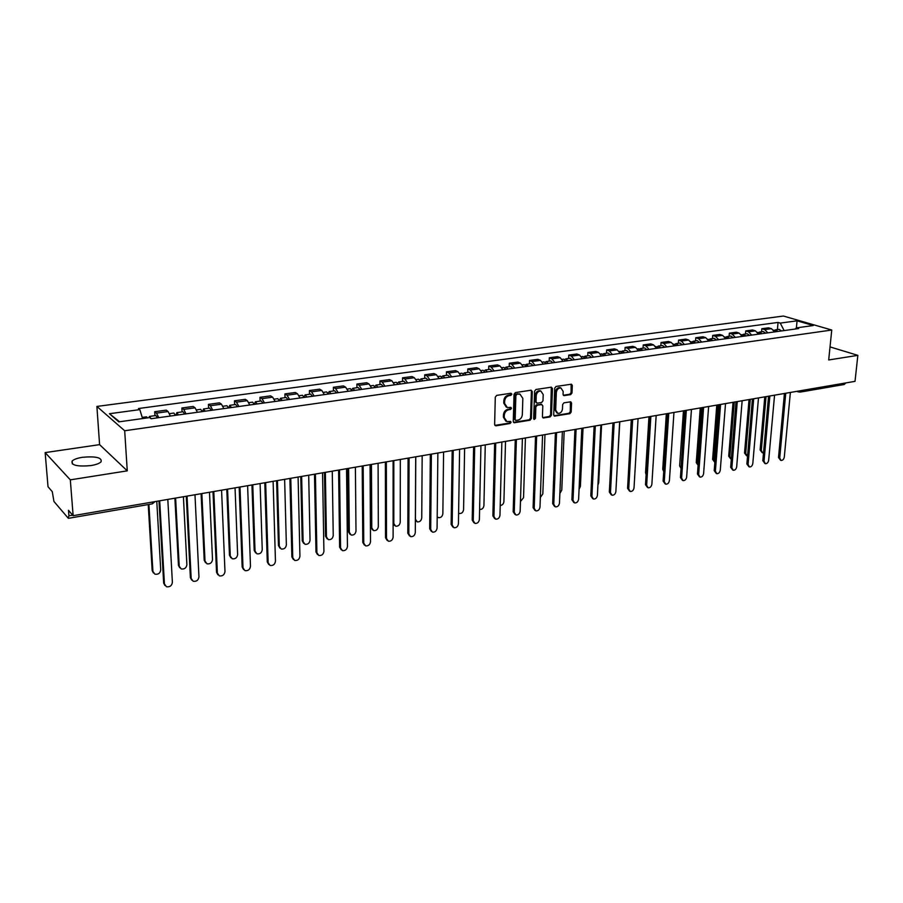 <?xml version="1.0" encoding="UTF-8"?>
<svg xmlns="http://www.w3.org/2000/svg" width="903" height="903" viewBox="0 0 903 903"><rect width="100%" height="100%" fill="white"/><g stroke="black" fill="none" stroke-linecap="round" stroke-linejoin="round"><path stroke-width="1.35" d="M511.888 394.159L510.985 393.234L496.684 395.39L495.284 397.128L494.63 424.523L495.939 425.821L510.139 423.484L511.098 422.288L510.5 421.396L506.967 421.645L504.235 417.547L504.292 415.278C504.63 412.31 506.098 410.47 508.694 409.759L510.534 409.477L511.493 408.269L510.884 407.366L507.396 407.603L504.596 403.46L504.664 401.169C505.003 398.178 506.47 396.338 509.078 395.649L510.917 395.367L511.888 394.159M506.278 407.129L503.739 403.043L503.806 400.763C504.145 397.771 505.612 395.932 508.22 395.243L510.06 394.972L510.906 393.245M494.889 425.403L509.281 423.067L510.15 421.396M505.849 421.148L503.377 417.13L503.434 414.861C503.772 411.892 505.24 410.052 507.836 409.352L509.664 409.059L510.534 407.366M82.534 457.279C77.365 458.103 73.899 459.356 72.127 461.049C70.919 465.259 77.139 466.783 90.797 465.598C95.932 464.752 99.353 463.51 101.057 461.851C102.22 457.64 96.045 456.117 82.534 457.279M570.662 394.634L571.994 392.963L572.31 385.491L571.475 384.204L556.067 386.45L554.724 388.143L553.708 414.872L554.532 416.125L569.872 413.687L571.181 412.016L571.565 403.065L570.752 401.801L563.98 402.806L562.659 404.488L562.479 408.946C561.948 411.994 560.413 413.484 557.862 413.405L555.672 410.041L556.35 392.455C556.858 389.419 558.393 387.918 560.932 387.974L563.179 391.417L563.066 394.34L563.89 395.616L570.662 394.634L569.77 394.25L571.091 392.579L571.147 384.193M127.267 470.847L99.59 444.637L45.15 452.606L70.321 479.854L127.267 470.847L124.682 430.754L831.753 330.024L828.694 359.958L857.85 355.353L855.017 381.348L73.132 515.681L68.481 510.319L68.921 515.794L72.68 515.15M70.321 479.854L73.132 515.681M532.285 391.53L531.02 390.22L515.421 392.568L514.044 394.295L513.265 421.475L514.112 422.751L530.05 420.222L531.393 418.518L532.285 391.53L531.122 390.209M535.93 389.486L551.248 387.184L552.478 388.482L551.473 415.233L550.141 416.926L543.245 417.976L542.421 416.712L542.805 405.865L541.563 404.578L537.217 405.266L535.863 406.971L535.479 418.292L534.249 419.477L533.662 418.597L534.576 391.191L535.93 389.486M45.15 452.606L48.017 486.74L52.261 491.627L53.954 501.492L68.165 518.108L68.921 515.794M99.59 444.637L96.892 406.429L783.432 316.039L831.753 330.024M857.85 355.353L830.026 346.91M845.761 382.94L844.316 384.486L800.013 392.128L801.424 390.547M170.374 416.035L168.093 411.531L156.512 413.122L158.759 417.649M156.512 413.122L154.718 411.712L154.944 415.662M168.093 411.531L166.276 410.131L154.718 411.712M182.067 411.903L181.864 407.998L183.727 409.386L186.041 413.856M197.396 412.276L195.071 407.829L193.186 406.452L181.864 407.998M208.616 408.235L208.446 404.363L210.365 405.729L212.736 410.143M223.865 408.585L221.472 404.205L219.519 402.851L208.446 404.363M234.611 404.646L234.475 400.808L236.451 402.151L238.877 406.497M249.77 404.984L247.332 400.65L245.323 399.318L234.475 400.808M260.087 401.124L259.962 397.32L262.005 398.641L264.477 402.93M275.144 401.451L272.661 397.173L270.584 395.864L259.962 397.32M285.032 397.67L284.93 393.911L287.03 395.198L289.547 399.442M300.01 397.986L297.471 393.764L295.349 392.489L284.93 393.911M309.481 394.295L309.402 390.559L311.558 391.834L314.12 396.022M324.369 394.6L321.784 390.423L319.606 389.17L309.402 390.559M333.444 390.976L333.388 387.285L335.589 388.527L338.196 392.67M348.242 391.27L345.612 387.15L343.388 385.92L333.388 387.285M356.922 387.737L356.899 384.068L359.146 385.299L361.798 389.385M371.641 388.019L368.977 383.944L366.697 382.725L356.899 384.068M379.96 384.554L379.949 380.919L382.24 382.127L384.926 386.168M394.588 384.825L391.879 380.795L389.565 379.61L379.949 380.919M402.546 381.427L402.546 377.826L404.894 379.012L407.614 383.007M417.084 381.687L414.342 377.714L411.982 376.54L402.546 377.826M424.692 378.368L424.715 374.801L427.108 375.964L429.862 379.903M439.151 378.617L436.375 374.689L433.971 373.537L424.715 374.801M446.421 375.366L446.466 371.822L448.893 372.973L451.692 376.867M460.79 375.603L457.99 371.72L455.552 370.591L446.466 371.822M467.754 372.408L467.81 368.909L470.271 370.038L473.093 373.887M482.033 372.646L479.2 368.808L476.716 367.69L467.81 368.909M488.681 369.519L488.749 366.042L491.255 367.149L494.11 370.964M502.881 369.745L500.014 365.952L497.497 364.857L488.749 366.042M509.213 366.686L509.315 363.232L511.843 364.327L514.721 368.085M523.334 366.889L520.444 363.141L517.893 362.069L509.315 363.232M529.384 363.898L529.497 360.478L532.059 361.55L534.971 365.275M543.414 364.101L540.502 360.387L537.917 359.326L529.497 360.478M549.182 361.155L549.306 357.769L551.902 358.818L554.837 362.509M563.133 361.347L560.187 357.678L557.58 356.64L549.306 357.769M568.63 358.468L568.766 355.105L571.396 356.143L574.353 359.789M582.503 358.649L579.534 355.026L576.893 353.999L568.766 355.105M587.729 355.827L587.876 352.497L590.528 353.513L593.519 357.125M601.522 356.008L598.531 352.418L595.867 351.402L587.876 352.497M606.489 353.231L606.658 349.935L609.333 350.928L612.336 354.495M620.203 353.4L617.189 349.856L614.503 348.863L606.658 349.935M624.921 350.68L625.102 347.407L627.811 348.4L630.836 351.922M638.556 350.849L635.531 347.339L632.811 346.357L625.102 347.407M643.038 348.174L643.229 344.935L645.961 345.905L649.009 349.393M656.594 348.332L653.546 344.856L650.803 343.896L643.229 344.935M660.849 345.714L661.052 342.497L663.795 343.456L666.865 346.91M674.327 345.872L671.256 342.429L668.491 341.481L661.052 342.497M678.345 343.298L678.559 340.104L681.336 341.041L684.418 344.461M691.743 343.445L688.662 340.036L685.885 339.099L678.559 340.104M695.558 340.916L695.773 337.745L698.572 338.681L701.665 342.068M708.878 341.063L705.774 337.688L702.974 336.763L695.773 337.745M712.467 338.58L712.704 335.431L715.515 336.345L718.63 339.697M725.719 338.715L722.603 335.374L719.781 334.471L712.704 335.431M729.105 336.277L729.353 333.162L732.186 334.065L735.313 337.383M742.277 336.401L739.151 333.105L736.317 332.202L729.353 333.162M745.472 334.02L745.731 330.916L748.576 331.807L751.714 335.092M758.565 334.144L755.427 330.87L752.571 329.979L745.731 330.916M761.568 331.796L761.827 328.715L764.694 329.595L767.843 332.846M774.593 331.909L771.444 328.669L768.566 327.8L761.827 328.715M784.109 330.588L780.271 323.093L797.067 320.825L813.287 325.531L796.401 327.879L798.692 328.557L151.049 418.732L149.65 417.592L118.835 421.859L109.444 413.721L139.818 409.612L142.584 418.574M780.271 323.093L778.047 322.439L138.464 408.528L139.818 409.612M124.682 430.754L96.892 406.429M777.404 329.606L778.047 322.439M796.401 327.879L795.193 329.042M109.444 413.721L119.568 421.757M796.401 327.868L797.067 320.825M513.514 422.356L529.181 419.805L530.524 418.1L531.404 391.146M516.821 394.476L515.861 395.683L515.173 419.523L515.76 420.414L517.972 420.109C520.546 419.41 521.99 417.581 522.34 414.635L522.837 398.381L520.038 394.216L515.952 394.08L514.992 395.277L515.861 395.683M515.478 420.279L514.304 419.105L514.992 395.277M520.252 394.272L518.751 394.182M515.952 394.08L517.882 393.787M542.658 417.592L549.261 416.509L550.593 414.827L551.327 387.173M541.461 404.363L536.337 404.86L534.982 406.564L534.61 417.875L535.479 418.292M533.741 419.048L534.61 417.875M543.2 394.543L540.908 391.089C538.312 391.022 536.754 392.534 536.247 395.616L536.032 401.88L537.285 403.167L541.631 402.49L542.985 400.797L543.2 394.543M540.976 391.101L540.028 390.694C537.432 390.627 535.874 392.139 535.366 395.221L536.247 395.616M536.506 402.986L535.163 401.474L535.366 395.221M563.314 395.243L569.77 394.25M560.955 387.985L560.041 387.59C557.501 387.534 555.966 389.024 555.458 392.071L556.35 392.455M556.925 412.987L554.792 409.635L555.458 392.071M553.945 415.741L568.98 413.281L570.29 411.61L570.425 401.79M151.083 418.721L149.537 416.407L148.826 417.705M157.449 417.841L155.892 415.527L149.537 416.407M148.916 504.438L152.912 571.441L154.898 574.173C158.251 574.669 160.192 573.247 160.723 569.883L156.772 501.312M147.584 417.875L146.523 416.825L142.222 417.412M153.386 572.942L152.178 570.64L148.227 504.563M164.899 585.471L163.669 583.124L158.973 500.928M159.696 500.804L164.436 583.959L166.457 586.736C169.854 587.221 171.83 585.754 172.383 582.333L167.811 499.415M178.433 414.917L176.841 412.626L175.972 415.256M184.663 414.048L183.061 411.768L176.841 412.626M175.611 498.072L179.223 566.204L181.21 568.935C184.46 569.398 186.357 567.976 186.887 564.68L183.411 496.729M175.487 415.324L173.895 413.043L169.527 413.642M179.742 567.773L178.467 565.425L174.889 498.196M205.207 411.192L203.57 408.935L202.644 411.542M211.313 410.334L209.654 408.1L203.57 408.935M201.854 493.557L205.004 561.068L206.979 563.799C210.139 564.24 211.991 562.829 212.51 559.578L209.496 492.248M202.317 411.587L200.68 409.33L196.538 409.906M205.545 562.716L204.225 560.311L201.098 493.693M231.428 407.535L229.746 405.323L228.752 407.908M237.399 406.7L235.706 404.499L229.746 405.323M227.567 489.144L230.276 556.045L232.218 558.776C235.311 559.171 237.105 557.783 237.624 554.589L235.051 487.857M228.594 407.93L226.913 405.707L222.985 406.248M230.841 557.749L229.464 555.3L226.777 489.279M191.684 580.065L190.386 577.672L186.278 496.244M187.034 496.108L191.176 578.484L193.174 581.25C196.482 581.713 198.412 580.257 198.953 576.893L194.98 494.742M217.894 574.771L216.551 572.321L212.995 491.65M213.797 491.514L217.363 573.123L219.35 575.888C222.567 576.306 224.441 574.861 224.982 571.565L221.574 490.171M243.573 569.579L242.173 567.084L239.171 487.146M239.995 487.01L243.009 567.874L244.984 570.628C248.111 571.023 249.939 569.59 250.481 566.339L247.614 485.701M256 404.115L255.436 404.194M257.107 403.957L255.368 401.779L254.33 404.352L252.603 402.151L248.878 402.67M262.954 403.144L261.215 400.966L255.368 401.779M252.761 484.821L255.03 551.123L256.96 553.844C259.962 554.216 261.723 552.828 262.242 549.69L260.098 483.556M255.628 552.873L254.194 550.39L251.948 484.956M281.104 400.616L280.528 400.695M282.255 400.458L280.483 398.302L279.411 400.503M287.978 399.657L286.206 397.512L280.483 398.302M277.447 480.577L279.298 546.292L281.217 549.013C284.14 549.351 285.856 547.974 286.364 544.893L284.637 479.335M279.535 400.842L277.774 398.674L274.241 399.16M279.919 548.087L278.451 545.57L276.6 480.723M268.733 564.488L267.277 561.959L264.793 482.744M265.651 482.597L268.146 562.727L270.087 565.481C273.135 565.842 274.93 564.42 275.449 561.226L273.112 481.322M293.373 559.488L291.872 556.925L289.897 478.432M290.777 478.285L292.764 557.682L294.694 560.436C297.663 560.763 299.401 559.363 299.931 556.214L298.092 477.032M305.711 397.196L305.112 397.275M306.896 397.027L305.079 394.904L303.995 396.812M312.506 396.248L310.688 394.126L305.079 394.904M301.647 476.412L303.103 541.563L304.988 544.272C307.844 544.588 309.526 543.222 310.034 540.186L308.691 475.204M304.232 397.399L302.426 395.266L299.096 395.728M303.735 543.392L302.223 540.852L300.778 476.57M329.832 393.832L329.211 393.922M331.04 393.663L329.189 391.563L328.094 393.256M336.537 392.895L334.686 390.807L329.189 391.563M325.362 472.337L326.434 536.924L328.308 539.622C331.096 539.915 332.733 538.56 333.23 535.569L332.27 471.152M328.432 394.035L326.593 391.925L323.443 392.365M327.089 538.786L325.543 536.224L324.47 472.495M353.457 390.547L352.825 390.638M354.71 390.367L352.825 388.301L351.73 389.803M360.105 389.622L358.209 387.556L352.825 388.301M348.626 468.341L349.326 532.364L351.177 535.05C353.886 535.332 355.5 533.989 355.996 531.043L355.398 467.178M352.147 390.728L350.274 388.651L347.305 389.069M349.992 534.271L348.411 531.675L347.7 468.499M376.63 387.319L375.987 387.41M377.905 387.139L375.998 385.096L374.903 386.45M383.199 386.405L381.28 384.373L375.998 385.096M371.438 464.424L371.788 527.905L373.605 530.58C376.258 530.829 377.826 529.508 378.323 526.596L378.086 463.284M375.4 387.489L373.492 385.446L370.693 385.829M372.465 529.824L370.851 527.228L370.49 464.594M399.352 384.159L398.686 384.249M400.661 383.978L398.72 381.958L397.625 383.177M405.842 383.256L403.901 381.235L398.72 381.958M393.821 460.586L393.821 523.514L395.627 526.189C398.2 526.415 399.747 525.106 400.232 522.239L400.334 459.458M398.2 384.317L396.259 382.296L393.629 382.658M394.509 525.467L393.121 524.112M421.645 381.055L420.956 381.145M422.976 380.863L421.001 378.876L419.918 379.994M428.056 380.163L426.081 378.176L421.001 378.876M415.775 456.805L415.436 519.214L417.22 521.878C419.748 522.092 421.249 520.783 421.746 517.961L422.164 455.71M420.561 381.201L418.586 379.215L416.114 379.553M416.136 521.189L415.369 520.726M443.497 378.007L442.809 378.109M444.863 377.815L442.854 375.851L441.781 376.878M449.852 377.127L447.843 375.163L442.854 375.851M437.187 516.764L438.418 517.645C440.89 517.837 442.357 516.55 442.854 513.762L443.587 452.031M442.493 378.154L440.495 376.179L438.169 376.506M464.943 375.027L464.244 375.117M466.332 374.824L464.3 372.894L463.239 373.831M471.231 374.147L469.199 372.217L464.3 372.894M458.6 513.186L459.232 513.491C461.647 513.672 463.092 512.385 463.578 509.642L464.616 448.419M464.007 375.151L461.986 373.21L459.808 373.515M317.529 554.589L315.982 552.004L314.492 474.21M315.407 474.052L316.897 552.749L318.804 555.48C321.694 555.796 323.398 554.397 323.917 551.304L322.563 472.822M341.199 549.78L339.618 547.173L338.591 470.068M339.528 469.91L340.555 547.907L342.44 550.638C345.262 550.92 346.921 549.543 347.441 546.496L346.549 468.702M364.406 545.062L362.792 542.443L362.205 466.016M363.175 465.846L363.751 543.154L365.613 545.875C368.356 546.134 369.993 544.769 370.501 541.766L370.061 464.661M387.161 540.434L385.525 537.793L385.367 462.031M386.36 461.862L386.495 538.493L388.335 541.213C391.01 541.45 392.613 540.096 393.121 537.138L393.11 460.699M409.488 535.897L407.817 533.244L408.077 458.137M409.082 457.956L408.811 533.933L410.617 536.63C413.235 536.856 414.793 535.513 415.301 532.601L415.707 456.816M431.374 531.427L429.681 528.774L430.336 454.311M431.374 454.13L430.697 529.451L432.481 532.138C435.032 532.352 436.567 531.009 437.075 528.142L437.865 453.013M452.854 527.047L451.15 524.383L452.177 450.552M453.238 450.371L452.166 525.049L453.938 527.736C456.421 527.928 457.923 526.607 458.431 523.774L459.604 449.276M473.94 522.747L472.201 520.083L473.612 446.872M474.685 446.692L473.251 520.738L474.989 523.413C477.416 523.582 478.883 522.273 479.391 519.485L480.927 445.619M485.995 372.092L485.272 372.194M487.406 371.901L485.351 369.982L484.301 370.851M492.214 371.223L490.148 369.316L485.351 369.982M479.595 509.382L479.674 509.405C482.021 509.574 483.444 508.299 483.929 505.601L485.261 444.874M485.125 372.217L483.071 370.298L481.039 370.58M506.651 369.214L505.917 369.316M508.084 369.011L506.007 367.126L504.969 367.939M512.802 368.356L510.714 366.471L506.007 367.126M500.217 505.477C502.316 505.285 503.558 503.998 503.908 501.616L505.522 441.386M505.849 369.327L503.772 367.431L501.876 367.69M526.923 366.392L524.09 364.62L522.329 364.868M528.379 366.189L526.28 364.327L525.253 365.083M533.018 365.546L530.908 363.683L526.28 364.327M520.455 501.515L523.537 497.711L525.422 437.966M546.834 363.616L546.134 363.672M548.313 363.412L546.191 361.572L545.175 362.272M552.862 362.78L550.728 360.94L546.191 361.572M540.344 497.497L542.827 493.885L544.972 434.614M546.157 363.717L544.035 361.866L542.41 362.092M566.384 360.895L565.741 360.918M567.885 360.692L565.741 358.863L564.736 359.529M572.344 360.071L570.199 358.254L565.741 358.863M559.871 493.422L561.779 490.115L564.172 431.318M565.763 360.986L563.63 359.157L562.117 359.371M585.584 358.22L584.986 358.209M587.097 358.017L584.941 356.211L583.948 356.832M591.488 357.407L589.32 355.601L584.941 356.211M579.06 489.257L580.403 486.412L583.033 428.067M585.02 358.299L582.864 356.504L581.476 356.685M605.981 355.387L603.802 353.604L602.82 354.19M610.293 354.789L608.103 353.005L603.802 353.604M597.921 484.967L598.7 482.766L601.579 424.884M603.938 355.669L601.759 353.886L600.495 354.066M624.526 352.802L622.325 351.041L621.366 351.594M628.759 352.215L626.558 350.454L622.325 351.041M616.489 480.227L619.797 421.757M622.528 353.084L620.327 351.323L619.176 351.481M642.755 350.262L640.532 348.524L639.584 349.055M646.909 349.687L644.697 347.948L640.532 348.524M640.78 350.545L638.568 348.795L637.518 348.942M628.206 477.247L631.276 419.782M660.657 347.768L658.434 346.052L657.497 346.549M664.755 347.204L662.52 345.488L658.434 346.052M658.727 348.039L655.555 346.447M646.108 474.617L645.555 472.687L648.952 416.746M678.266 345.318L676.02 343.625L675.094 344.088M682.284 344.765L680.038 343.061L676.02 343.625M676.358 345.589L673.277 343.998M663.728 471.592L662.734 469.278L666.335 413.755M695.57 342.914L693.312 341.232L692.398 341.684M699.52 342.361L697.251 340.679L693.312 341.232M684.643 410.617L681.088 468.047M693.696 343.174L690.705 341.594M681.065 468.409L679.632 465.925L683.436 410.82M712.58 340.544L710.311 338.885L709.408 339.314M716.463 340.002L714.194 338.343L710.311 338.885M701.462 407.727L697.398 463.137L698.109 465.237M710.74 340.803L707.828 339.223M698.098 465.293L696.258 462.618L700.243 407.93M729.308 338.207L727.028 336.571L726.136 336.977M733.134 337.677L730.843 336.04L727.028 336.571M718.009 404.883L713.765 459.875L714.86 462.246M727.502 338.467L724.669 336.898M714.634 462.122L712.602 459.379L716.779 405.097M745.765 335.927L743.462 334.291L742.593 334.686M749.524 335.397L747.221 333.771L743.462 334.291M734.274 402.083L729.861 456.681L731.34 459.153M743.982 336.176L741.228 334.607M730.73 458.916L728.698 456.184L733.044 402.298M494.641 518.548L492.88 515.861L494.641 443.26M495.736 443.068L493.941 516.505L495.645 519.157C498.027 519.315 499.461 518.017 499.969 515.274L501.865 442.019M514.981 514.428L513.175 511.719L515.274 439.716M516.381 439.524L514.247 512.351L515.929 514.992C518.254 515.139 519.665 513.852 520.162 511.132L522.397 438.486M534.937 510.376L533.109 507.644L535.524 436.239M536.653 436.036L534.192 508.265L535.851 510.895C538.12 511.03 539.497 509.755 539.994 507.068L542.568 435.02M554.544 506.391L552.67 503.648L555.413 432.819M556.564 432.616L553.776 504.258L555.413 506.876C557.625 506.989 558.98 505.736 559.476 503.084L562.366 431.623M573.8 502.486L571.904 499.72L574.94 429.467M576.103 429.264L573.01 500.318L574.624 502.926C576.791 503.027 578.123 501.786 578.62 499.167L581.803 428.282M592.707 498.637L590.788 495.86L594.118 426.171M595.303 425.968L591.905 496.447L593.485 499.043C595.608 499.145 596.917 497.903 597.414 495.318L600.89 425.008M611.286 494.855L609.344 492.067L612.956 422.931M614.153 422.728L610.473 492.643L612.031 495.228C614.108 495.318 615.394 494.088 615.88 491.537L619.65 421.78M629.549 491.13L627.574 488.342L631.468 419.748M632.664 419.545L628.714 488.918L630.249 491.48C632.281 491.559 633.545 490.34 634.03 487.823L638.071 418.62M647.485 487.473L645.498 484.674L649.641 416.633M650.86 416.418L646.65 485.238L648.151 487.801C650.149 487.868 651.39 486.661 651.876 484.177L656.165 415.504M665.116 483.873L663.107 481.085L667.509 413.563M668.751 413.348L664.269 481.638L665.759 484.177C667.701 484.234 668.92 483.037 669.416 480.577L673.954 412.445M682.454 480.34L680.433 477.54L685.072 410.538M686.325 410.323L681.596 478.082L683.063 480.622C684.971 480.667 686.167 479.482 686.652 477.055L691.45 409.443M699.498 476.852L697.455 474.064L702.342 407.569M703.595 407.355L698.64 474.594L700.073 477.123C701.947 477.156 703.121 475.983 703.606 473.578L708.629 406.497M716.248 473.432L714.205 470.644L719.319 404.657M720.583 404.442L715.39 471.174L716.801 473.68C718.641 473.714 719.793 472.54 720.278 470.17L725.527 403.585M732.728 470.057L730.674 467.269L736.001 401.79M737.277 401.575L731.87 467.799L733.259 470.294C735.053 470.316 736.193 469.154 736.679 466.817L742.153 400.74M748.948 466.749L746.883 463.961L752.413 398.968M753.7 398.754L748.079 464.481L749.445 466.964C751.206 466.986 752.334 465.835 752.809 463.51L758.486 397.93M761.94 333.67L759.637 332.056L758.78 332.439M765.642 333.151L763.328 331.548L759.637 332.056M750.291 399.34L745.697 453.532L747.56 456.004M760.191 333.918L757.515 332.349M746.567 455.767L744.535 453.035L749.038 399.555M764.886 463.487L762.821 460.711L768.555 396.203M769.853 395.977L764.028 461.219L765.372 463.679C767.098 463.702 768.205 462.562 768.679 460.259L774.56 395.164M776.196 331.683L773.532 330.137M777.867 331.457L775.542 329.866L774.695 330.216M781.501 330.949L779.176 329.358L775.542 329.866M766.049 396.631L761.297 450.428L762.606 452.854L763.52 452.809M762.155 452.674L760.112 449.942L764.785 396.846M780.576 460.27L778.51 457.505L784.436 393.471M785.745 393.245L779.718 458.002L781.039 460.462C782.732 460.462 783.815 459.334 784.301 457.065L790.373 392.444M755.427 330.87L748.576 331.807M739.151 333.105L732.186 334.065M722.603 335.374L715.515 336.345M705.774 337.688L698.572 338.681M688.662 340.036L681.336 341.041M671.256 342.429L663.795 343.456M653.546 344.856L645.961 345.905M635.531 347.339L627.811 348.4M617.189 349.856L609.333 350.928M598.531 352.418L590.528 353.513M579.534 355.026L571.396 356.143M560.187 357.678L551.902 358.818M540.502 360.387L532.059 361.55M520.444 363.141L511.843 364.327M500.014 365.952L491.255 367.149M479.2 368.808L470.271 370.038M457.99 371.72L448.893 372.973M436.375 374.689L427.108 375.964M414.342 377.714L404.894 379.012M391.879 380.795L382.24 382.127M368.977 383.944L359.146 385.299M345.612 387.15L335.589 388.527M321.784 390.423L311.558 391.834M297.471 393.764L287.03 395.198M272.661 397.173L262.005 398.641M247.332 400.65L236.451 402.151M221.472 404.205L210.365 405.729M195.071 407.829L183.727 409.386M771.444 328.669L764.694 329.595M799.313 392.06L797.767 391.18M155.09 501.594L152.336 503.851L152.934 501.966M508.22 395.243L509.078 395.649M503.806 400.763L504.664 401.169M503.739 403.043L504.596 403.46M509.664 409.059L510.534 409.477M507.836 409.352L508.694 409.759M503.434 414.861L504.292 415.278M503.377 417.13L504.235 417.547M509.281 423.067L510.139 423.484M495.092 425.381L495.939 425.821M510.06 394.972L510.917 395.367M530.524 418.1L531.393 418.518M529.181 419.805L530.05 420.222M513.683 422.344L514.552 422.762M514.304 419.105L515.173 419.523M551.598 388.098L552.478 388.482M550.593 414.827L551.473 415.233M549.261 416.509L550.141 416.926M542.782 417.57L543.651 417.987M540.683 404.172L541.563 404.578M536.337 404.86L537.217 405.266M534.982 406.564L535.863 406.971M535.163 401.474L536.032 401.88M563.382 395.243L564.273 395.627M554.792 409.635L555.672 410.041M570.673 402.67L571.565 403.065M570.29 411.61L571.181 412.016M568.98 413.281L569.872 413.687M554.047 415.73L554.927 416.136M571.407 385.107L572.31 385.491M571.091 392.579L571.994 392.963M152.178 570.64L152.912 571.441M164.436 583.959L163.669 583.124M178.467 565.425L179.223 566.204M204.225 560.311L205.004 561.068M229.464 555.3L230.276 556.045M191.176 578.484L190.386 577.672M217.363 573.123L216.551 572.321M243.009 567.874L242.173 567.084M254.194 550.39L255.03 551.123M278.451 545.57L279.298 546.292M268.146 562.727L267.277 561.959M292.764 557.682L291.872 556.925M302.223 540.852L303.103 541.563M325.543 536.224L326.434 536.924M348.411 531.675L349.326 532.364M370.851 527.228L371.788 527.905M393.121 523.029L393.821 523.514M316.897 552.749L315.982 552.004M340.555 547.907L339.618 547.173M363.751 543.154L362.792 542.443M386.495 538.493L385.525 537.793M408.811 533.933L407.817 533.244M430.697 529.451L429.681 528.774M452.166 525.049L451.15 524.383M473.251 520.738L472.201 520.083M645.555 472.687L646.209 473.003M662.734 469.278L663.852 469.797M679.632 465.925L680.772 466.445M696.258 462.618L697.398 463.137M712.602 459.379L713.765 459.875M728.698 456.184L729.861 456.681M493.941 516.505L492.88 515.861M514.247 512.351L513.175 511.719M534.192 508.265L533.109 507.644M553.776 504.258L552.67 503.648M573.01 500.318L571.904 499.72M591.905 496.447L590.788 495.86M610.473 492.643L609.344 492.067M628.714 488.918L627.574 488.342M646.65 485.238L645.498 484.674M664.269 481.638L663.107 481.085M681.596 478.082L680.433 477.54M698.64 474.594L697.455 474.064M715.39 471.174L714.205 470.644M731.87 467.799L730.674 467.269M748.079 464.481L746.883 463.961M744.535 453.035L745.697 453.532M764.028 461.219L762.821 460.711M760.112 449.942L761.297 450.428M779.718 458.002L778.51 457.505M72.127 461.049L72.353 463.95M798.444 391.925L796.773 391.349M152.336 503.851L68.515 518.311M519.169 393.821L520.038 394.216M541.089 404.183L541.958 404.589M540.028 390.694L540.908 391.089M560.041 387.59L560.932 387.974"/></g></svg>
